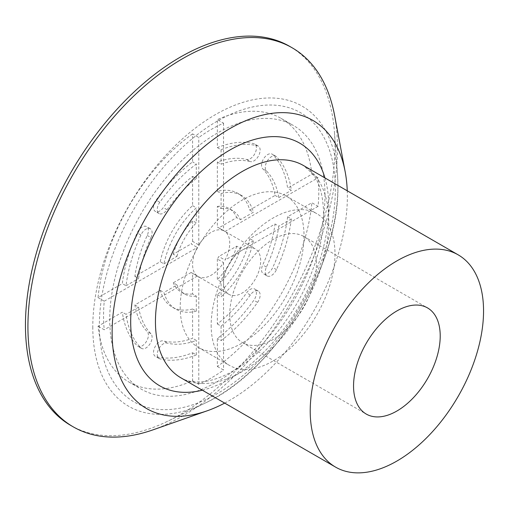 <?xml version="1.0" encoding="UTF-8"?>
<svg xmlns="http://www.w3.org/2000/svg" width="509" height="509" viewBox="0 0 509 509"><rect width="100%" height="100%" fill="white"/><g stroke="black" fill="none" stroke-linecap="round" stroke-linejoin="round"><path stroke-width="0.38" stroke-dasharray="2.54 1.91" d="M192.593 133.886A152.204 87.872 120 0 0 98.065 297.619L122.325 283.608A118.19 68.238 -60 0 1 137.188 232.887A8.755 5.052 -60 0 1 146.586 226.588A8.755 5.052 -60 0 1 147.228 235.451A100.68 58.128 120 0 0 134.872 276.368L160.227 261.728A65.661 37.908 -60 0 1 192.593 205.668L192.593 176.388A100.68 58.128 120 0 0 163.338 207.551A8.755 5.052 -60 0 1 155.34 211.426A8.755 5.052 -60 0 1 153.527 207.417A8.755 5.052 -60 0 1 156.098 200.132A118.19 68.238 -60 0 1 192.593 161.9L192.593 133.886L198.784 137.462A152.204 87.872 120 0 1 223.546 123.165L217.356 119.59L217.356 147.604A118.19 68.238 -60 0 1 253.851 143.697A8.755 5.052 -60 0 1 254.608 144.002A8.755 5.052 -60 0 1 254.945 153.495A8.755 5.052 -60 0 1 246.611 159.47A100.68 58.128 120 0 0 217.356 162.091L217.356 191.371A65.661 37.908 -60 0 1 237.805 193.325A65.661 37.908 -60 0 1 249.722 210.058L275.083 195.418A100.68 58.128 120 0 0 262.72 168.772A8.755 5.052 -60 0 1 261.55 165.266A8.755 5.052 -60 0 1 265.374 156.454A8.755 5.052 -60 0 1 272.118 154.112A8.755 5.052 -60 0 1 272.767 154.615A118.19 68.238 -60 0 1 287.623 188.177L311.883 174.167L318.074 177.743A152.204 87.872 120 0 1 318.793 191.626A152.204 87.872 120 0 1 318.074 206.336L311.883 202.76L287.623 216.77A118.19 68.238 -60 0 1 272.767 267.492A8.755 5.052 -60 0 1 263.363 273.791A8.755 5.052 -60 0 1 261.55 269.783A8.755 5.052 -60 0 1 262.72 264.928A100.68 58.128 120 0 0 275.083 224.011L249.722 238.651A65.661 37.908 -60 0 1 217.356 294.711L217.356 323.991A100.68 58.128 120 0 0 246.611 292.828A8.755 5.052 -60 0 1 254.608 288.953A8.755 5.052 -60 0 1 253.851 300.246A118.19 68.238 -60 0 1 217.356 338.479L217.356 366.493A152.204 87.872 120 0 0 311.883 202.76M192.593 176.388L196.309 178.532A100.68 58.128 120 0 0 167.054 209.695A8.755 5.052 -60 0 1 159.056 213.57A8.755 5.052 -60 0 1 157.243 209.562A8.755 5.052 -60 0 1 159.813 202.277A118.19 68.238 -60 0 1 196.309 164.044L192.593 161.9M153.527 352.368A8.755 5.052 -60 0 1 156.899 344.059A8.755 5.052 -60 0 1 163.338 340.909A100.68 58.128 120 0 0 192.593 338.288L192.593 309.008A65.661 37.908 -60 0 1 172.144 307.054A65.661 37.908 -60 0 1 160.227 290.321L134.872 304.961A100.68 58.128 120 0 0 147.228 331.607A8.755 5.052 -60 0 1 146.223 341.813A8.755 5.052 -60 0 1 137.831 346.266A8.755 5.052 -60 0 1 137.188 345.764A118.19 68.238 -60 0 1 122.325 312.202L98.065 326.212A152.204 87.872 120 0 0 128.872 382.004A152.204 87.872 120 0 0 192.593 380.789L192.593 352.775A118.19 68.238 -60 0 1 156.098 356.682A8.755 5.052 -60 0 1 155.34 356.376A8.755 5.052 -60 0 1 153.527 352.368M192.593 352.775L196.309 354.919A118.19 68.238 -60 0 1 159.813 358.826A8.755 5.052 -60 0 1 159.056 358.521A8.755 5.052 -60 0 1 157.243 354.512A8.755 5.052 -60 0 1 160.615 346.203A8.755 5.052 -60 0 1 167.054 343.053A100.68 58.128 120 0 0 196.309 340.432L192.593 338.288M287.623 216.77L291.339 218.915A118.19 68.238 -60 0 1 276.476 269.636A8.755 5.052 -60 0 1 267.079 275.935A8.755 5.052 -60 0 1 265.265 271.927A8.755 5.052 -60 0 1 266.436 267.072A100.68 58.128 120 0 0 278.798 226.155L275.083 224.011M275.083 195.418L278.798 197.562A100.68 58.128 120 0 0 266.436 170.916A8.755 5.052 -60 0 1 265.265 167.41A8.755 5.052 -60 0 1 269.089 158.598A8.755 5.052 -60 0 1 275.833 156.257A8.755 5.052 -60 0 1 276.476 156.759A118.19 68.238 -60 0 1 291.339 190.321L287.623 188.177M70.783 425.441A218.87 126.366 120 0 0 167.817 421.185A218.87 126.366 120 0 0 334.979 146.541A218.87 126.366 120 0 0 334.477 132.512A218.87 126.366 120 0 0 289.646 46.344M152.986 429.857A218.87 126.366 120 0 0 337.454 147.973A218.87 126.366 120 0 0 334.578 115.333M224.685 403.096A166.341 96.036 120 0 0 347.361 196.576A166.341 96.036 120 0 0 347.253 190.805M229.737 314.524A61.284 35.382 120 0 0 242.43 342.576A61.284 35.382 120 0 0 289.653 326.161A61.284 35.382 120 0 0 316.407 264.483A61.284 35.382 120 0 0 303.714 236.43A61.284 35.382 120 0 0 256.491 252.852A61.284 35.382 120 0 0 229.737 314.524M211.165 325.245A87.548 50.544 120 0 0 229.298 365.322A87.548 50.544 120 0 0 296.76 341.87A87.548 50.544 120 0 0 334.979 253.762A87.548 50.544 120 0 0 316.846 213.685A87.548 50.544 120 0 0 249.378 237.143A87.548 50.544 120 0 0 211.165 325.245M180.211 307.372A87.548 50.544 120 0 0 198.345 347.45A87.548 50.544 120 0 0 265.806 323.998A87.548 50.544 120 0 0 304.026 235.896A87.548 50.544 120 0 0 285.893 195.812A87.548 50.544 120 0 0 218.431 219.271A87.548 50.544 120 0 0 180.211 307.372M218.819 227.898A26.264 15.162 120 0 0 218.107 227.447A26.264 15.162 120 0 0 217.356 227.059L223.546 230.634A26.264 15.162 -60 0 0 198.784 244.931L192.593 241.355A26.264 15.162 120 0 0 191.136 243.887L197.327 247.457A26.264 15.162 -60 0 0 192.593 264.483A26.264 15.162 -60 0 0 197.327 276.05L191.136 272.48A26.264 15.162 120 0 0 191.842 272.932A26.264 15.162 120 0 0 192.593 273.32L198.784 276.896A26.264 15.162 -60 0 0 223.546 262.599L217.356 259.024A26.264 15.162 120 0 0 218.819 256.491L225.01 260.067A26.264 15.162 -60 0 0 229.737 243.041A26.264 15.162 -60 0 0 225.01 231.474L218.819 227.898L236.691 217.578L240.407 219.729L253.437 212.202A65.661 37.908 -60 0 0 241.52 195.469L237.805 193.325M223.546 282.355A26.264 15.162 120 0 0 228.986 294.38A26.264 15.162 120 0 0 249.225 287.343A26.264 15.162 120 0 0 260.691 260.913A26.264 15.162 120 0 0 255.251 248.888A26.264 15.162 120 0 0 235.012 255.925A26.264 15.162 120 0 0 223.546 282.355M98.065 297.619L104.256 301.188A152.204 87.872 120 0 0 103.543 315.898A152.204 87.872 120 0 0 104.256 329.781L98.065 326.212M324.984 195.202A152.204 87.872 120 0 0 293.458 125.526A152.204 87.872 120 0 0 176.171 166.303A152.204 87.872 120 0 0 109.734 319.474A152.204 87.872 120 0 0 141.254 389.15A152.204 87.872 120 0 0 258.54 348.372A152.204 87.872 120 0 0 324.984 195.202M311.883 174.167A152.204 87.872 120 0 0 281.076 118.374A152.204 87.872 120 0 0 217.356 119.59M192.593 241.355L192.593 220.715L196.309 222.859L196.309 207.812A65.661 37.908 -60 0 0 163.943 263.872L160.227 261.728M163.943 263.872L176.973 256.351L173.257 254.207L191.136 243.887M173.257 254.207A48.151 27.798 -60 0 1 192.593 220.715M191.136 272.48L173.257 282.8L176.973 284.945L163.943 292.465A65.661 37.908 -60 0 0 175.859 309.198L172.144 307.054M192.593 309.008L196.309 311.152L196.309 296.104L192.593 293.96L192.593 273.32M192.593 293.96A48.151 27.798 -60 0 1 180.899 291.892A48.151 27.798 -60 0 1 173.257 282.8M217.356 259.024L217.356 279.664L221.071 281.808L221.071 296.855A65.661 37.908 -60 0 0 253.437 240.795L249.722 238.651M253.437 240.795L240.407 248.316L236.691 246.171L218.819 256.491M236.691 246.171A48.151 27.798 -60 0 1 217.356 279.664M291.339 218.915L278.798 226.155M196.309 354.919L196.309 340.432M196.309 178.532L196.309 164.044M134.872 276.368L138.582 278.512A100.68 58.128 120 0 1 150.944 237.595L147.228 235.451M150.944 237.595A8.755 5.052 -60 0 0 150.301 228.732A8.755 5.052 -60 0 0 140.904 235.031A118.19 68.238 -60 0 0 126.041 285.753L122.325 283.608M126.041 285.753L138.582 278.512M192.593 205.668L196.309 207.812M196.309 311.152A65.661 37.908 -60 0 1 175.859 309.198M160.227 290.321L163.943 292.465M217.356 294.711L221.071 296.855M176.973 256.351A48.151 27.798 -60 0 1 196.309 222.859M196.309 296.104A48.151 27.798 -60 0 1 184.614 294.037A48.151 27.798 -60 0 1 176.973 284.945M240.407 248.316A48.151 27.798 -60 0 1 221.071 281.808M217.356 191.371L221.071 193.515L221.071 208.563L217.356 206.419L217.356 227.059M217.356 206.419A48.151 27.798 -60 0 1 229.05 208.486A48.151 27.798 -60 0 1 236.691 217.578M217.356 366.493L223.546 370.062A152.204 87.872 120 0 1 198.784 384.359L192.593 380.789M278.798 197.562L291.339 190.321M217.356 323.991L221.071 326.135A100.68 58.128 120 0 0 250.326 294.972A8.755 5.052 -60 0 1 258.324 291.103A8.755 5.052 -60 0 1 257.567 302.391A118.19 68.238 -60 0 1 221.071 340.623L217.356 338.479M221.071 326.135L221.071 340.623M217.356 162.091L221.071 164.235A100.68 58.128 120 0 1 250.326 161.614L246.611 159.47M217.356 147.604L221.071 149.748A118.19 68.238 -60 0 1 257.567 145.841A8.755 5.052 -60 0 1 258.324 146.147A8.755 5.052 -60 0 1 258.661 155.639A8.755 5.052 -60 0 1 250.326 161.614M221.071 149.748L221.071 164.235M134.872 304.961L138.582 307.105A100.68 58.128 120 0 0 150.944 333.751A8.755 5.052 -60 0 1 149.932 343.957A8.755 5.052 -60 0 1 141.547 348.411A8.755 5.052 -60 0 1 140.904 347.908A118.19 68.238 -60 0 1 126.041 314.346L122.325 312.202M138.582 307.105L126.041 314.346M221.071 193.515A65.661 37.908 -60 0 1 241.52 195.469M249.722 210.058L253.437 212.202M221.071 208.563A48.151 27.798 -60 0 1 232.766 210.637A48.151 27.798 -60 0 1 240.407 219.729M198.784 244.931L198.784 137.462M223.546 123.165L223.546 230.634M225.01 231.474L318.074 177.743M318.074 206.336L225.01 260.067M223.546 262.599L223.546 370.062M198.784 384.359L198.784 276.896M104.256 301.188L197.327 247.457M197.327 276.05L104.256 329.781M159.813 202.277L156.098 200.132M167.054 343.053L163.338 340.909M266.436 267.072L262.72 264.928M276.476 156.759L272.767 154.615M202.359 390.206A140.077 80.874 120 0 0 328.789 207.303A140.077 80.874 120 0 0 324.927 177.915M180.835 377.78A122.567 70.764 120 0 0 275.286 344.943A122.567 70.764 120 0 0 328.789 221.6A122.567 70.764 120 0 0 303.402 165.489L312.691 173.792C319.607 182.426 323.266 195.978 323.66 214.448C324.29 253.851 300.914 308.543 267.619 343.047C252.769 358.597 237.907 369.604 223.037 376.075C216.204 379.02 209.88 380.853 204.071 381.578C194.241 382.615 186.491 381.349 180.835 377.78M99.363 325.461A166.869 96.341 120 0 0 217.356 393.584A166.869 96.341 120 0 0 335.348 189.214A166.869 96.341 120 0 0 217.356 121.091A166.869 96.341 120 0 0 99.363 325.461M92.791 326.937A173.321 100.069 120 0 0 205.534 402.905A173.321 100.069 120 0 0 337.906 185.422A173.321 100.069 120 0 0 337.512 174.313A173.321 100.069 120 0 0 210.433 117.611A173.321 100.069 120 0 0 92.791 326.937M276.476 269.636L272.767 267.492M159.813 358.826L156.098 356.682M167.054 209.695L163.338 207.551M140.904 235.031L137.188 232.887M266.436 170.916L262.72 168.772M257.567 302.391L253.851 300.246M250.326 294.972L246.611 292.828M257.567 145.841L253.851 143.697M150.944 333.751L147.228 331.607M140.904 347.908L137.188 345.764M275.833 156.257L272.118 154.112M242.43 342.576L366.238 414.059M198.345 347.45L229.298 365.322M191.842 272.932L228.986 294.38M281.076 118.374L293.458 125.526M334.477 132.512L337.512 174.313L337.912 185.639C339.662 264.979 275.038 371.258 205.534 402.905L167.817 421.185M184.614 294.037L180.899 291.892M128.872 382.004L141.254 389.15M218.107 227.447L255.251 248.888M285.893 195.812L316.846 213.685M303.714 236.43L427.522 307.913M267.079 275.935L263.363 273.791M258.324 291.103L254.608 288.953M159.056 358.521L155.34 356.376M258.324 146.147L254.608 144.002M159.056 213.57L155.34 211.426M150.301 228.732L146.586 226.588M141.547 348.411L137.831 346.266M232.766 210.637L229.05 208.486"/><path stroke-width="0.76" d="M347.253 190.805A166.341 96.036 120 0 0 345.172 171.775L334.578 115.333A218.87 126.366 120 0 0 292.121 47.776L289.646 46.344A218.87 126.366 120 0 0 120.989 104.981A218.87 126.366 120 0 0 25.45 325.245A218.87 126.366 120 0 0 70.783 425.441L73.258 426.866A218.87 126.366 120 0 0 152.986 429.857L207.163 410.814A166.341 96.036 120 0 0 224.685 403.096M292.121 47.776A218.87 126.366 120 0 0 123.464 106.413A218.87 126.366 120 0 0 27.925 326.676A218.87 126.366 120 0 0 73.258 426.866M345.172 171.775A166.341 96.036 120 0 0 218.399 135.852A166.341 96.036 120 0 0 112.12 332.396A166.341 96.036 120 0 0 207.163 410.814M483.55 310.948A122.567 70.764 120 0 0 458.164 254.837A122.567 70.764 120 0 0 363.719 287.674A122.567 70.764 120 0 0 310.216 411.024A122.567 70.764 120 0 0 335.603 467.135A122.567 70.764 120 0 0 430.048 434.298A122.567 70.764 120 0 0 483.55 310.948M353.551 386.007A61.284 35.382 120 0 0 366.238 414.059A61.284 35.382 120 0 0 413.467 397.644A61.284 35.382 120 0 0 440.215 335.965A61.284 35.382 120 0 0 427.522 307.913A61.284 35.382 120 0 0 380.299 324.328A61.284 35.382 120 0 0 353.551 386.007M324.927 177.915A140.077 80.874 120 0 0 215.911 159.215A140.077 80.874 120 0 0 130.692 321.669A140.077 80.874 120 0 0 202.359 390.206M458.164 254.837L303.402 165.489A122.567 70.764 120 0 0 208.951 198.325A122.567 70.764 120 0 0 155.449 321.669A122.567 70.764 120 0 0 180.835 377.78L335.603 467.135"/></g></svg>

